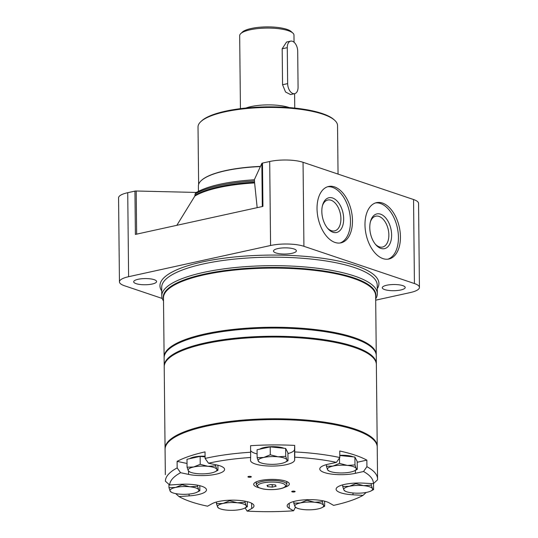 <?xml version="1.0" encoding="UTF-8"?>
<svg xmlns="http://www.w3.org/2000/svg" width="538" height="538" viewBox="0 0 538 538"><rect width="100%" height="100%" fill="white"/><g stroke="black" fill="none" stroke-linecap="round" stroke-linejoin="round"><path stroke-width="0.81" d="M342.719 486.513L343.876 489.97A14.425 3.894 -0.6 0 1 349.303 486.312A14.425 3.894 -0.6 0 1 363.594 485.639A14.425 3.894 -0.6 0 1 372.457 488.625A14.425 3.894 -0.6 0 1 370.796 491.053L373.587 489.6L372.457 488.625L371.301 485.168L363.594 485.639L355.867 483.628L349.303 486.312L342.719 486.513L342.699 484.873M355.867 483.628L355.86 483.07M370.796 491.053A14.425 3.894 -0.6 0 1 367.024 492.283A14.425 3.894 -0.6 0 1 352.74 492.956A14.425 3.894 -0.6 0 1 345.571 491.322A14.425 3.894 -0.6 0 1 343.876 489.97L345.006 490.945M373.587 489.6L373.52 483.527M371.301 485.168L371.281 483.575M293.795 503.151L294.952 506.608A14.425 3.894 -0.6 0 1 300.386 502.943A14.425 3.894 -0.6 0 1 314.676 502.27A14.425 3.894 -0.6 0 1 323.533 505.256A14.425 3.894 -0.6 0 1 321.879 507.69L324.663 506.231L323.533 505.256L322.376 501.799L314.676 502.27L306.942 500.259L300.386 502.943L293.795 503.151L293.782 501.51M306.942 500.259L306.936 499.708M321.879 507.69A14.425 3.894 -0.6 0 1 318.106 508.914A14.425 3.894 -0.6 0 1 303.815 509.594A14.425 3.894 -0.6 0 1 296.653 507.953A14.425 3.894 -0.6 0 1 294.952 506.608L296.088 507.576M324.663 506.231L324.616 501.187M322.376 501.799L322.363 500.69M216.478 503.655L217.634 507.112A14.425 3.894 -0.6 0 1 223.068 503.447A14.425 3.894 -0.6 0 1 237.352 502.774A14.425 3.894 -0.6 0 1 246.216 505.76A14.425 3.894 -0.6 0 1 244.561 508.195L247.346 506.735L246.216 505.76L245.059 502.304L237.352 502.774L229.625 500.764L223.068 503.447L216.478 503.655L216.464 502.015M229.625 500.764L229.618 500.212M244.561 508.195A14.425 3.894 -0.6 0 1 240.789 509.419A14.425 3.894 -0.6 0 1 226.498 510.098A14.425 3.894 -0.6 0 1 219.329 508.457A14.425 3.894 -0.6 0 1 217.634 507.112L218.771 508.08M247.346 506.735L247.292 501.692M245.059 502.304L245.046 501.194M168.986 487.65L170.142 491.107A14.425 3.894 -0.6 0 1 175.57 487.448A14.425 3.894 -0.6 0 1 189.86 486.776A14.425 3.894 -0.6 0 1 198.724 489.762A14.425 3.894 -0.6 0 1 197.069 492.189L199.854 490.737L198.724 489.762L197.567 486.305L189.86 486.776L182.133 484.765L175.57 487.448L168.986 487.65L168.952 484.355M182.133 484.765L182.126 484.207M197.069 492.189A14.425 3.894 -0.6 0 1 193.297 493.42A14.425 3.894 -0.6 0 1 179.006 494.092A14.425 3.894 -0.6 0 1 171.837 492.452A14.425 3.894 -0.6 0 1 170.142 491.107L171.272 492.082M199.854 490.737L199.8 485.686M197.567 486.305L197.554 485.195M205.079 456.883L200.143 456.392L186.995 459.277L187.083 467.192L188.239 470.642L189.369 471.618M205.072 456.217A13.578 3.665 179.4 0 0 194.084 457.031A13.578 3.665 179.4 0 0 189.692 458.685M215.16 471.732A14.425 3.894 -0.6 0 1 211.387 472.956A14.425 3.894 -0.6 0 1 197.096 473.628A14.425 3.894 -0.6 0 1 189.934 471.994A14.425 3.894 -0.6 0 1 188.239 470.642A14.425 3.894 -0.6 0 1 193.667 466.984A14.425 3.894 -0.6 0 1 207.957 466.311A14.425 3.894 -0.6 0 1 216.814 469.297A14.425 3.894 -0.6 0 1 215.16 471.732L217.951 470.273L216.814 469.297L215.657 465.841L207.957 466.311L200.223 464.301L193.667 466.984L187.083 467.192M200.223 464.301L200.143 456.392M217.951 470.273L217.897 465.222M215.657 465.841L215.651 464.724M288.005 460.763L286.875 459.788A14.425 3.894 -0.6 0 1 285.221 462.216L288.005 460.763L287.924 452.848L285.638 448.423L270.197 446.876L257.056 449.768L257.137 457.677L258.294 461.133L259.424 462.108M283.936 448.248A13.578 3.665 179.4 0 0 264.138 447.522A13.578 3.665 179.4 0 0 259.753 449.176M285.221 462.216A14.425 3.894 -0.6 0 1 281.448 463.447A14.425 3.894 -0.6 0 1 267.157 464.119A14.425 3.894 -0.6 0 1 259.988 462.485A14.425 3.894 -0.6 0 1 258.294 461.133A14.425 3.894 -0.6 0 1 263.721 457.475A14.425 3.894 -0.6 0 1 278.011 456.802A14.425 3.894 -0.6 0 1 286.875 459.788L285.718 456.332L278.011 456.802L270.284 454.792L263.721 457.475L257.137 457.677M270.284 454.792L270.197 446.876M285.718 456.332L285.638 448.423M357.272 469.365L356.143 468.39A14.425 3.894 -0.6 0 1 354.481 470.817L357.272 469.365L357.185 461.449L354.898 457.024L339.794 455.511M353.204 456.849A13.578 3.665 179.4 0 0 339.794 455.323M326.405 466.278L327.561 469.735A14.425 3.894 -0.6 0 1 332.988 466.076A14.425 3.894 -0.6 0 1 347.279 465.404A14.425 3.894 -0.6 0 1 356.143 468.39L354.986 464.933L347.279 465.404L339.552 463.393L332.988 466.076L326.405 466.278L326.384 464.637M339.552 463.393L339.491 458.006M354.481 470.817A14.425 3.894 -0.6 0 1 350.709 472.048A14.425 3.894 -0.6 0 1 336.418 472.72A14.425 3.894 -0.6 0 1 329.256 471.086A14.425 3.894 -0.6 0 1 327.561 469.735L328.691 470.71M354.986 464.933L354.898 457.024M373.352 483.689A101.843 27.478 179.4 0 0 363.533 471.517L366.916 466.675A106.087 28.622 179.4 0 1 377.568 478.988A106.087 28.622 179.4 0 1 377.528 479.835L373.352 483.689L363.325 483.131A22.065 5.952 179.4 0 0 336.095 489.203A22.065 5.952 179.4 0 0 353.002 494.812L363.022 495.363L366.176 492.458M289.195 503.312L289.249 508.316A22.065 5.952 179.4 0 1 287.178 505.834A22.065 5.952 179.4 0 1 304.427 499.842A22.065 5.952 179.4 0 1 329.229 502.889L333.594 505.37A101.843 27.478 179.4 0 0 363.022 495.363M295.402 507.267L293.613 510.797A101.843 27.478 179.4 0 1 247.103 511.1L245.133 507.906M189.067 494.072L189.087 495.881L179.006 496.567A101.843 27.478 179.4 0 0 207.574 506.191L212.16 503.655A22.065 5.952 179.4 0 1 236.928 500.259A22.065 5.952 179.4 0 1 253.99 505.875A22.065 5.952 179.4 0 1 251.69 508.565L247.103 511.1M179.006 496.567L175.67 493.608M177.177 467.912A106.087 28.622 179.4 0 0 165.408 481.214A106.087 28.622 179.4 0 0 165.408 481.221L169.699 485.014A101.843 27.478 179.4 0 1 180.58 472.707L177.177 467.912L177.103 461.375L187.042 463.474M250.647 452.236A106.087 28.622 179.4 0 0 205.092 458.423L208.502 463.218A101.843 27.478 179.4 0 1 250.641 457.495L250.58 445.699A106.087 28.622 179.4 0 1 294.703 445.41L294.763 457.206A101.843 27.478 179.4 0 1 336.432 462.384L339.814 457.542A106.087 28.622 179.4 0 0 294.777 451.947M377.568 478.988L377.232 447.118A106.087 28.622 179.4 0 0 270.856 419.613A106.087 28.622 179.4 0 0 165.072 449.344L165.341 474.684M357.198 462.263L366.849 460.138A106.087 28.622 179.4 0 0 339.747 451.005L339.814 457.542M366.849 460.138L366.916 466.675M205.092 458.423L205.025 451.886A106.087 28.622 179.4 0 0 177.103 461.375M284.555 487.341A17.821 4.808 179.4 0 0 289.35 483.998A17.821 4.808 179.4 0 0 271.482 479.378A17.821 4.808 179.4 0 0 253.707 484.375A17.821 4.808 179.4 0 0 258.576 487.616M294.468 491.914A1.695 0.457 179.4 0 0 295.12 491.544A1.695 0.457 179.4 0 0 293.418 491.107A1.695 0.457 179.4 0 0 291.724 491.584A1.695 0.457 179.4 0 0 292.679 491.981A1.695 0.457 179.4 0 0 294.468 491.914M250.681 477.159A1.695 0.457 179.4 0 0 251.333 476.789A1.695 0.457 179.4 0 0 249.632 476.352A1.695 0.457 179.4 0 0 247.937 476.829A1.695 0.457 179.4 0 0 248.892 477.226A1.695 0.457 179.4 0 0 250.681 477.159M355.369 470.38L355.396 473.305A22.065 5.952 -0.6 0 1 332.181 474.18A22.065 5.952 -0.6 0 1 319.78 468.968A22.065 5.952 -0.6 0 1 328.294 464.166L336.432 462.384M250.641 457.495L250.52 460.279A22.065 5.952 179.4 0 0 250.52 460.367A22.065 5.952 179.4 0 0 272.484 466.09A22.065 5.952 179.4 0 0 294.642 459.99L294.763 457.206M188.529 471.127L188.562 474.388A22.065 5.952 179.4 0 0 212.006 474.926A22.065 5.952 179.4 0 0 224.588 469.412A22.065 5.952 179.4 0 0 216.484 464.899L208.502 463.218M188.562 474.388L180.58 472.707M189.087 495.881A22.065 5.952 179.4 0 0 206.491 489.876A22.065 5.952 179.4 0 0 179.773 484.335L169.699 485.014M289.249 508.316L293.613 510.797M355.396 473.305L363.533 471.517M250.634 450.575A22.065 5.952 179.4 0 0 257.097 453.931M287.931 453.608A22.065 5.952 179.4 0 0 294.535 449.365L294.703 445.41M275.416 484.973L270.876 484.516L267.009 485.37L267.682 486.668L272.221 487.125L276.088 486.271L275.416 484.973M267.668 485.222L267.682 486.668M272.194 484.651L272.221 487.125M377.219 446.715A106.087 28.622 179.4 0 0 377.225 446.305L376.365 364.589A106.087 28.622 179.4 0 0 372.034 356.613L371.213 355.867A105.233 28.393 179.4 0 0 269.982 336.492A105.233 28.393 179.4 0 0 169.181 357.985L168.374 358.745A106.087 28.622 179.4 0 0 164.211 366.808L165.065 448.524A106.087 28.622 179.4 0 0 165.079 448.934M372.034 356.613A106.087 28.622 179.4 0 0 269.989 337.077A106.087 28.622 179.4 0 0 168.374 358.745M377.225 446.305A106.087 28.622 179.4 0 0 270.843 418.793A106.087 28.622 179.4 0 0 165.065 448.524M376.351 364.179A106.087 28.622 179.4 0 0 376.358 363.769A106.087 28.622 179.4 0 0 269.982 336.263A106.087 28.622 179.4 0 0 164.204 365.995A106.087 28.622 179.4 0 0 164.218 366.398M376.358 363.769L376.27 355.598A106.087 28.622 179.4 0 0 269.894 328.093A106.087 28.622 179.4 0 0 164.117 357.824L164.204 365.995M294.057 42.233L293.983 35.118A27.156 7.33 179.4 0 0 292.874 33.08L291.233 31.587A25.461 6.866 179.4 0 0 266.74 26.9A25.461 6.866 179.4 0 0 242.356 32.098L240.742 33.625A27.156 7.33 179.4 0 0 239.672 35.69L240.439 108.649M292.874 33.08A27.156 7.33 179.4 0 0 266.754 28.077A27.156 7.33 179.4 0 0 240.742 33.625M289.276 107.58A27.156 7.33 179.4 0 0 245.9 108.037M294.683 93.666L290.547 94.574L285.543 91.991L282.558 84.742L282.181 48.783L286.525 42.045L290.661 41.137A8.487 5.003 77.6 0 0 287.272 47.667L287.648 83.619A8.487 5.003 77.6 0 0 294.683 93.666A8.487 5.003 77.6 0 0 298.072 87.136L297.696 51.177A8.487 5.003 77.6 0 0 290.661 41.137M375.692 300.17L410.272 292.571A23.766 6.409 179.4 0 0 419.438 287.406L418.557 203.404A23.766 6.409 179.4 0 0 413.547 199.531L303.049 162.294A23.766 6.409 179.4 0 0 269.699 161.501L262.483 163.081A1.695 0.457 179.4 0 0 261.845 163.397L254.319 179.759M196.283 192.443L136.195 191.003A1.695 0.457 179.4 0 0 134.937 191.111L127.728 192.698A23.766 6.409 179.4 0 0 118.562 197.863L119.443 281.865A23.766 6.409 179.4 0 0 124.453 285.739L162.22 298.462M419.438 287.406A23.766 6.409 179.4 0 0 414.428 283.539L303.923 246.303A23.766 6.409 179.4 0 0 270.58 245.503L128.609 276.7A23.766 6.409 179.4 0 0 119.443 281.865M383.002 258.617A28.857 17.001 -102.4 0 1 365.295 229.652A28.857 17.001 -102.4 0 1 376.519 202.651A28.857 17.001 -102.4 0 1 399.324 227.184A28.857 17.001 -102.4 0 1 388.907 259.013A28.857 17.001 -102.4 0 1 383.002 258.617M335.053 242.456A28.857 17.001 -102.4 0 1 317.339 213.499A28.857 17.001 -102.4 0 1 328.563 186.491A28.857 17.001 -102.4 0 1 351.368 211.024A28.857 17.001 -102.4 0 1 340.951 242.853A28.857 17.001 -102.4 0 1 335.053 242.456M402.774 285.624A11.459 3.093 179.4 0 0 390.003 284.723A11.459 3.093 179.4 0 0 382.283 287.729A11.459 3.093 179.4 0 0 393.769 290.702A11.459 3.093 179.4 0 0 405.195 287.487A11.459 3.093 179.4 0 0 402.774 285.624M293.97 248.959A11.459 3.093 179.4 0 0 281.199 248.058A11.459 3.093 179.4 0 0 273.479 251.064A11.459 3.093 179.4 0 0 284.965 254.037A11.459 3.093 179.4 0 0 296.391 250.829A11.459 3.093 179.4 0 0 293.97 248.959M154.184 279.679A11.459 3.093 179.4 0 0 141.407 278.778A11.459 3.093 179.4 0 0 133.686 281.784A11.459 3.093 179.4 0 0 145.173 284.757A11.459 3.093 179.4 0 0 156.598 281.542A11.459 3.093 179.4 0 0 154.184 279.679M262.483 163.081L262.941 206.397L135.394 234.42L134.937 191.111M195.072 194.05L195.832 192.712C208.085 185.812 227.594 181.494 254.346 179.759L254.528 180.983A80.626 21.755 179.4 0 0 195.072 194.05L194.857 196.054L176.834 225.314M254.528 180.983L254.535 182.18A80.626 21.755 179.4 0 0 195.079 195.24M257.171 207.661L254.535 182.18M375.679 298.798A107.782 29.079 179.4 0 0 377.32 293.64A107.782 29.079 179.4 0 0 354.596 276.081A107.782 29.079 179.4 0 0 234.407 267.621A107.782 29.079 179.4 0 0 161.77 295.9A107.782 29.079 179.4 0 0 163.518 301.018M376.257 355.188A106.087 28.622 179.4 0 0 376.264 354.784A106.087 28.622 179.4 0 0 353.896 337.501A106.087 28.622 179.4 0 0 235.597 329.169A106.087 28.622 179.4 0 0 164.11 357.003A106.087 28.622 179.4 0 0 164.124 357.414M338.046 174.09L337.541 125.542A69.758 18.823 179.4 0 0 334.69 120.297L333.869 119.55A68.911 18.595 179.4 0 0 322.154 113.505A68.911 18.595 179.4 0 0 254.75 107.324A68.911 18.595 179.4 0 0 201.568 120.936L200.761 121.702A69.758 18.823 179.4 0 0 198.024 127.002L198.623 184.393M334.69 120.297A69.758 18.823 179.4 0 0 322.827 114.177A69.758 18.823 179.4 0 0 254.602 107.916A69.758 18.823 179.4 0 0 200.761 121.702M260.459 166.403A69.758 18.823 179.4 0 0 201.38 180.452A69.758 18.823 179.4 0 0 201.259 180.566M260.379 166.578A70.014 18.891 179.4 0 0 201.138 180.681A70.014 18.891 179.4 0 0 198.387 186L198.441 191.272M327.575 186.767A28.857 17.001 -102.4 0 1 349.357 211.468A28.857 17.001 -102.4 0 1 339.935 243.028M332.928 232.241A17.781 10.478 -102.4 0 1 327.898 228.637A17.781 10.478 -102.4 0 1 322.672 204.87A17.781 10.478 -102.4 0 1 335.544 199.638A17.781 10.478 -102.4 0 1 343.594 221.111A17.781 10.478 -102.4 0 1 332.928 232.241M322.464 205.65A15.81 9.321 -102.4 0 1 327.797 200.015A15.81 9.321 -102.4 0 1 340.292 213.458A15.81 9.321 -102.4 0 1 334.589 230.903A15.81 9.321 -102.4 0 1 331.354 230.681A15.81 9.321 -102.4 0 1 327.38 228.025M375.531 202.92A28.857 17.001 -102.4 0 1 397.313 227.628A28.857 17.001 -102.4 0 1 387.891 259.181M380.884 248.395A17.781 10.478 -102.4 0 1 375.847 244.797A17.781 10.478 -102.4 0 1 370.628 221.031A17.781 10.478 -102.4 0 1 383.5 215.799A17.781 10.478 -102.4 0 1 391.55 237.271A17.781 10.478 -102.4 0 1 380.884 248.395M370.413 221.811A15.81 9.321 -102.4 0 1 375.753 216.175A15.81 9.321 -102.4 0 1 388.248 229.618A15.81 9.321 -102.4 0 1 382.538 247.056A15.81 9.321 -102.4 0 1 379.31 246.841A15.81 9.321 -102.4 0 1 375.336 244.185M294.535 449.365L294.642 459.99M251.629 503.238L251.69 508.565M352.982 492.983L353.002 494.812M286.808 484.435A15.279 4.122 179.4 0 0 271.488 480.474A15.279 4.122 179.4 0 0 256.256 484.758L258.724 487.69L263.364 489.035C269.148 489.936 274.831 489.836 280.406 488.739C284.958 487.65 287.09 486.211 286.808 484.435L286.781 481.55M280.15 488.719A14.001 3.779 179.4 0 0 276.814 482.27A14.001 3.779 179.4 0 0 257.675 486.473A14.001 3.779 179.4 0 0 280.15 488.719M282.181 48.783L287.272 47.667M282.558 84.742L287.648 83.619M128.609 276.7L127.728 192.698M414.428 283.539L413.547 199.531M303.923 246.303L303.049 162.294M270.58 245.503L269.699 161.501M377.272 288.691A109.476 29.536 179.4 0 0 355.826 265.651A109.476 29.536 179.4 0 0 224.776 258.099A109.476 29.536 179.4 0 0 161.716 290.944M136.645 234.144L136.195 191.003M262.295 206.538L261.845 163.397M254.575 182.933A80.855 21.816 179.4 0 0 194.857 196.054M377.32 293.64L377.232 285.14A107.782 29.079 179.4 0 0 354.508 267.581A107.782 29.079 179.4 0 0 234.319 259.121A107.782 29.079 179.4 0 0 161.682 287.4L161.77 295.9M375.659 297.016A106.336 28.689 179.4 0 0 353.466 277.729A106.336 28.689 179.4 0 0 231.474 269.746A106.336 28.689 179.4 0 0 163.505 299.236M376.264 354.784L375.645 295.631A106.087 28.622 179.4 0 0 353.278 278.348A106.087 28.622 179.4 0 0 234.978 270.022A106.087 28.622 179.4 0 0 163.485 297.85L164.11 357.003M345.571 491.322L344.643 490.878M296.653 507.953L295.718 507.509M219.329 508.457L218.401 508.02M171.837 492.452L170.909 492.014M189.934 471.994L189.006 471.55M259.988 462.485L259.06 462.041M329.256 471.086L328.328 470.642M256.229 481.873L256.256 484.758M294.602 93.686L294.75 108.084"/></g></svg>
